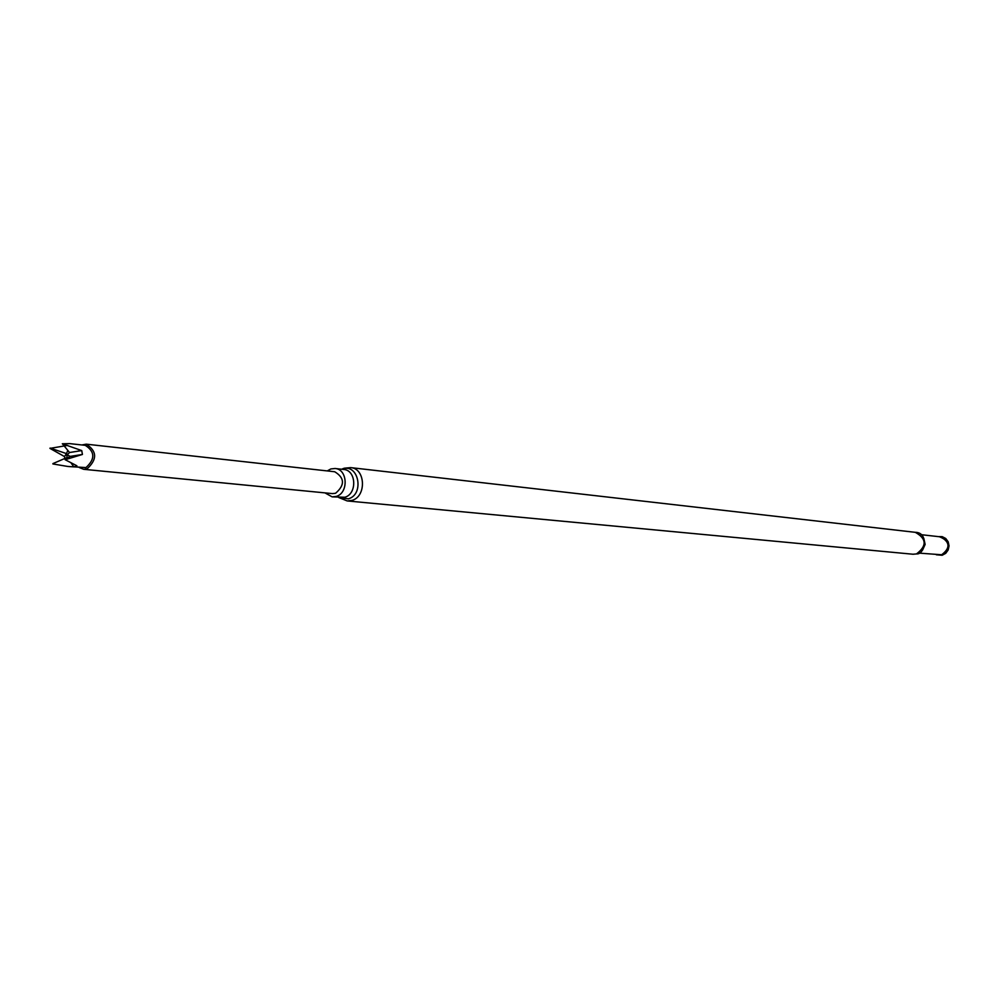 <?xml version="1.0" encoding="UTF-8"?>
<svg xmlns="http://www.w3.org/2000/svg" width="999" height="999" viewBox="0 0 999 999"><rect width="100%" height="100%" fill="white"/><g stroke="black" fill="none" stroke-linecap="round" stroke-linejoin="round"><path stroke-width="1.5" d="M52.897 463.948L67.695 466.446L73.839 466.883L76.923 465.809L65.147 459.702L82.43 454.458L81.743 450.586L62.325 443.768L69.705 443.618L85.277 445.342C95.042 451.648 95.267 459.053 85.989 467.569L68.894 466.558M81.806 444.955L86.264 444.168C97.115 451.186 97.365 459.415 87.05 468.881L83.641 469.293L79.445 467.594M67.657 445.404L49.95 448.389L64.523 456.58L64.798 458.479M83.641 469.293L332.442 493.606L335.577 493.269C345.017 485.089 344.73 477.909 334.727 471.753L86.264 444.168M324.95 492.882L332.155 496.865L336.188 496.428C348.726 493.169 347.789 469.18 335.115 468.494L330.856 468.943L327.247 470.916M936.325 554.782L942.169 555.269L945.716 553.346L948.176 549.987L949.05 545.866L948.176 541.758L945.728 538.473L942.182 536.638L938.223 536.6M64.523 456.58L66.458 453.596L50.1 448.064M52.897 463.611L67.145 457.467L66.458 453.596L67.795 450.487M82.43 454.458L70.23 456.393L65.022 459.39M81.743 450.586L69.543 452.522L62.562 443.956M69.543 452.522L67.208 454.87L70.23 456.393M73.839 466.883L71.254 463.224M913.024 554.233L916.508 553.921C927.047 545.866 926.647 538.673 915.309 532.33C928.933 532.255 925.111 554.557 916.832 553.908L913.024 554.233L347.19 500.936L351.91 500.424C366.695 496.615 365.597 468.444 350.661 467.619L344.243 468.206M338.948 497.514L348.364 498.838C364.722 494.393 358.566 463.024 342.57 469.031L341.895 469.268M332.155 496.865L344.805 497.252C357.317 494.018 356.381 470.154 343.731 469.48L335.115 468.494M918.905 553.109L941.67 554.757C950.424 548.089 950.086 542.132 940.646 536.875L920.828 534.64M937.537 554.895L941.857 554.895C951.036 547.19 950.236 541.146 939.435 536.738M922.589 550.062L925.136 544.43L923.813 538.386M347.19 500.936L338.711 497.502M341.67 469.243L343.481 468.456M915.309 532.33L350.661 467.619"/></g></svg>

